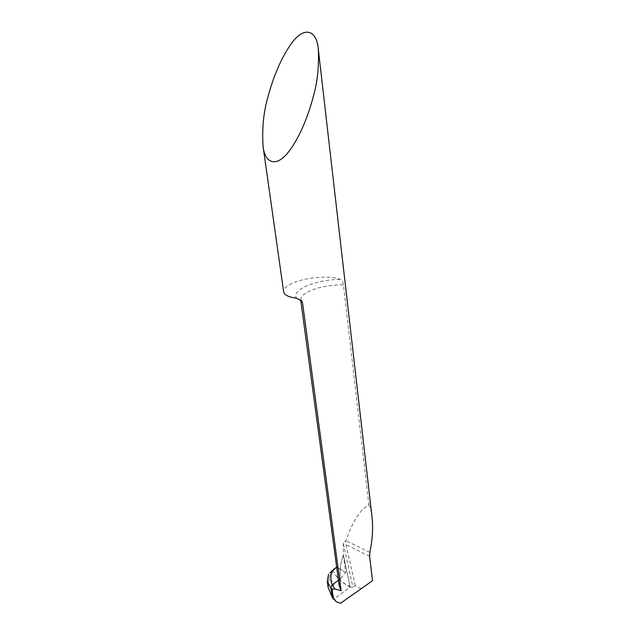 <?xml version="1.0" encoding="UTF-8"?>
<svg xmlns="http://www.w3.org/2000/svg" width="635" height="635" viewBox="0 0 635 635"><rect width="100%" height="100%" fill="white"/><g stroke="black" fill="none" stroke-linecap="round" stroke-linejoin="round"><path stroke-width="0.48" stroke-dasharray="3.17 2.38" d="M343.305 543.123L343.384 554.974L350.163 587.2L352.885 587.105L343.305 543.123L345.964 540.718C352.266 522.081 359.902 510.032 368.856 504.563L343.456 284.893C342.892 281.805 341.757 279.932 340.05 279.289C330.113 275.312 306.697 277.122 293.568 282.789C286.758 285.702 283.456 288.734 283.647 291.87M339.177 585.732L340.431 578.874C339.511 570.905 340.495 562.935 343.384 554.974C340.455 562.928 339.471 570.889 340.431 578.874L338.447 580.287L340.431 578.874L345.694 572.619L343.384 554.974L350.163 587.2L334.423 598.662L336.606 601.948M368.856 504.563C370.372 507.929 371.451 512.286 372.094 517.62M361.148 588.724L355.275 585.621L352.885 587.105M355.275 585.621L346.019 544.687L345.805 541.25M328.176 587.542L329.105 578.183L334.367 583.565C331.954 588.177 331.978 593.209 334.423 598.662L332.589 598.059L334.423 598.662L350.163 587.2L338.526 579.62L333.534 571.46C337.169 577.969 341.368 582.343 346.123 584.565L350.028 586.438L343.456 555.26L345.686 572.579L336.669 567.087M329.105 578.183L330.144 574.619C330.732 573.191 330.74 572.516 330.176 572.595L330.057 572.691M330.144 574.619L333.534 571.46L333.184 569.801L330.176 572.595M334.367 583.565L338.526 579.62M345.694 572.619L336.82 566.976M333.24 569.722L333.534 571.46M340.05 279.289C327.541 279.749 316.476 281.932 306.856 285.837C297.664 289.901 294.172 294.021 296.378 298.188M300.704 299.958L300.696 299.91C300.506 296.696 303.736 293.616 310.404 290.671C320.191 286.71 331.208 284.79 343.456 284.893M369.872 552.363L345.964 540.718M369.626 556.284L346.019 544.687"/><path stroke-width="0.95" d="M341.122 590.669L339.177 585.732L300.704 299.958L302.546 302.863L341.122 590.669L334.835 588.994L332.161 584.779L338.447 580.287L332.161 584.779L330.756 587.954L332.589 598.059L328.176 587.542M313.015 97.552C317.349 82.963 319.111 66.834 318.302 49.149C316.659 29.575 304.109 26.122 291.79 43.053C279.614 59.515 271.812 82.193 268.105 96.504C263.62 111.395 261.938 127.968 263.049 146.233C265.033 164.298 277.074 167.473 289.203 151.059C301.212 135.017 309.221 112.197 313.015 97.552M372.515 580.707L340.781 603.091L372.515 580.707L369.626 556.284L369.872 552.363C372.443 539.861 373.182 528.28 372.094 517.62L318.302 49.149M340.805 603.25L336.606 601.948L332.589 598.059L330.756 587.954L331.97 589.034L334.835 588.994M263.049 146.233L283.647 291.87C284.266 294.989 288.512 297.101 296.378 298.188L301.808 301.101L302.546 302.863M331.97 589.034L333.359 599.067M340.781 603.091L359.227 590.082M330.057 572.691L332.629 570.873L336.669 567.111L333.184 569.801M329.898 572.833L333.288 569.682M328.549 574.199L327.311 581.398L330.756 587.954L332.161 584.779C330.224 579.699 330.383 575.064 332.629 570.873M336.669 567.087L333.24 569.722M301.808 301.101L300.704 299.958M327.279 581.184L328.208 587.772"/></g></svg>
